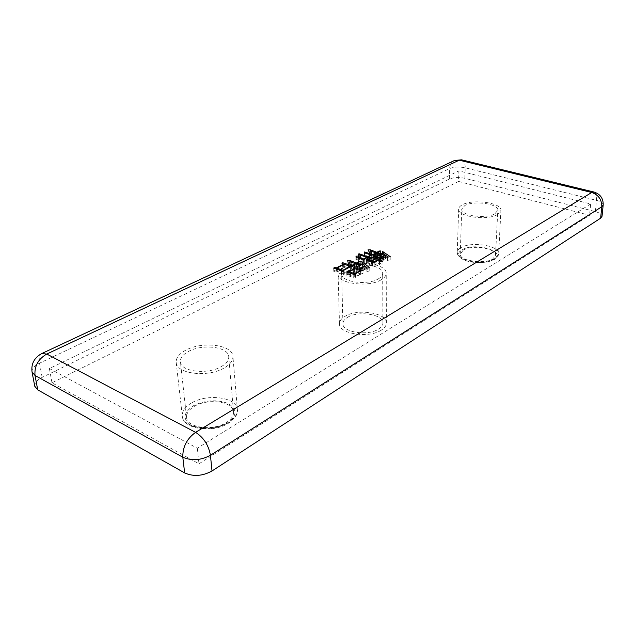 <?xml version="1.0" encoding="UTF-8"?>
<svg xmlns="http://www.w3.org/2000/svg" width="635" height="635" viewBox="0 0 635 635"><rect width="100%" height="100%" fill="white"/><g stroke="black" fill="none" stroke-linecap="round" stroke-linejoin="round"><path stroke-width="0.48" stroke-dasharray="3.17 2.38" d="M378.19 278.963C381.143 277.273 382.635 275.392 382.667 273.32C383.349 265.232 357.608 261.588 346.472 268.034C343.265 269.764 341.646 271.74 341.63 273.963C340.828 281.956 367.292 285.687 378.19 278.963M347.631 317.302C358.481 310.388 383.603 314.349 382.937 323.032C382.905 325.255 381.452 327.279 378.571 329.089C367.959 336.288 342.162 332.248 342.924 323.659C342.932 321.278 344.503 319.159 347.631 317.302M381.31 330.129C368.887 338.598 338.574 333.859 339.479 323.794C339.487 320.985 341.336 318.492 345.027 316.309C357.775 308.237 387.159 312.872 386.39 323.056C386.35 325.652 384.659 328.009 381.31 330.129M380.992 279.932C368.244 287.845 337.137 283.464 338.098 274.09C338.114 271.478 340.019 269.153 343.805 267.121C356.886 259.588 386.993 263.85 386.207 273.336C386.167 275.757 384.429 277.955 380.992 279.932M221.258 366.617C226.441 363.601 228.941 360.291 228.759 356.703C228.624 346.797 202.517 343.535 188.46 351.488C182.856 354.552 180.173 358.013 180.396 361.871C180.475 371.705 207.502 374.944 221.258 366.617M194.326 406.384C207.907 397.915 233.315 401.439 233.521 411.988C233.728 415.822 231.323 419.338 226.314 422.537C213.035 431.371 186.785 427.895 186.595 417.433C186.341 413.322 188.912 409.639 194.326 406.384M224.171 367.959C208.074 377.754 176.292 373.967 176.197 362.45C175.935 357.894 179.11 353.814 185.722 350.226C202.224 340.931 232.751 344.757 232.91 356.378C233.124 360.569 230.211 364.426 224.171 367.959M494.935 213.757L497.792 210.304C498.832 203.787 473.773 200.247 464.844 205.518L461.74 209.145C460.55 215.583 486.204 219.234 494.935 213.757M463.304 250.087C472.067 244.396 496.562 248.277 495.514 255.31L492.704 259.04C484.132 264.946 459.073 260.961 460.256 254.008L463.304 250.087M497.586 214.487C487.37 220.932 457.232 216.63 458.645 209.098C458.732 207.502 459.954 206.073 462.304 204.819C472.797 198.668 502.11 202.811 500.912 210.455L497.586 214.487M34.758 386.231C34.409 383.024 36.878 380.071 42.148 377.373L449.374 179.062C453.771 177.324 458.93 177.078 464.868 178.316L595.36 211.622C599.773 212.836 601.996 214.392 602.036 216.297M458.565 181.435L589.574 215.305L198.977 463.796L51.975 382.786L458.565 181.435L458.891 170.863L590.661 203.962L589.574 215.305M590.661 203.962L197.302 448.215L49.395 368.522L458.891 170.863M49.395 368.522L51.975 382.786M197.302 448.215L198.977 463.796M360.172 258.905L358.069 260.223L363.522 262.16L366.776 260.429L358.481 257.731L358.997 256.881L367.8 259.882L371.03 258.167L364.268 255.929L364.696 255.127L373.586 258.064L371.689 258.318L368.387 260.08L371.308 261.056L373.832 259.707L373.245 259.517L373.753 258.731L382.778 261.715L379.484 262.811L382.064 264.358L379.301 264.819L378.936 263.112L374.825 265.335L375.007 266.017L372.681 266.152L372.824 265.636L366.355 263.533L366.887 262.739L367.665 263.001L370.284 261.604L367.355 260.628L364.18 262.318L364.339 262.993L362.037 263.12L362.188 262.612L355.957 260.104L356.267 259.382L360.172 258.905L360.124 256M360.561 259.04L360.505 255.841M358.378 260.437L358.338 258.127M363.522 262.16L363.482 259.818M366.776 260.429L366.736 257.723M358.481 257.731L358.426 254.54M358.997 256.881L358.958 254.698M367.8 259.882L367.776 257.572M371.03 258.167L370.999 255.476M364.268 255.929L364.22 252.746M364.696 255.127L364.665 252.897M373.586 258.064L373.555 254.873M371.689 258.318L371.658 255.127M368.387 260.08L368.356 257.762M371.308 261.056L371.284 258.35M373.832 259.707L373.801 257.008M373.245 259.517L373.213 256.31M373.753 258.731L373.737 256.484M382.778 261.715L382.762 258.508M380.817 262.088L380.794 258.882M379.484 262.811L379.476 261.556M382.064 264.358L382.04 261.136M379.301 264.819L379.278 261.588M378.936 263.112L378.912 259.89M374.825 265.335L374.801 262.795M375.007 266.017L374.975 262.787M372.681 266.152L372.65 262.914M372.824 265.636L372.801 262.906M366.355 263.533L366.316 260.31M366.887 262.739L366.855 260.477M367.665 263.001L367.641 260.715M370.284 261.604L370.253 258.897M367.355 260.628L367.316 257.421M364.18 262.318L364.149 259.786M364.339 262.993L364.292 259.778M362.037 263.12L361.982 259.905M362.188 262.612L362.148 259.89M357.053 260.882L356.989 257.683M356.267 259.382L356.235 257.342M370.999 264.12L377.158 260.81L374.412 259.898L368.252 263.2L370.999 264.12L370.975 261.803M374.158 265.176L380.301 261.85L377.746 261.009L371.594 264.319L374.158 265.176L374.134 262.834M380.301 261.85L380.286 259.151M371.594 264.319L371.57 262.001M377.746 261.009L377.722 257.794M377.158 260.81L377.134 258.112M368.252 263.2L368.229 260.906M374.412 259.898L374.38 256.699M375.983 256.04L370.189 254.135L370.102 255.913L369.657 255.897L368.062 253.04L370.34 252.984L376.992 255.5L378.944 254.214L380.508 254.127L377.571 255.691L381.468 256.969L383.088 256.095L382.699 254.706L390.207 259.834L387.421 260.398L387.525 259.826L385.723 258.493L383.548 259.667L383.762 260.413L381.016 260.525L385.286 258.215L383.445 256.413L380.349 258.072L380.571 258.889L377.658 259.009L380.46 257.508L376.563 256.23L375.555 256.762L375.769 257.572L372.864 257.699L375.983 256.04L375.96 253.349M370.189 254.135L370.149 250.96M370.102 255.913L370.07 252.73M369.657 255.897L369.618 252.714M368.062 253.04L368.022 249.873M370.34 252.984L370.316 251.016M371.586 253.722L371.554 251.42M376.992 255.5L376.976 253.182M377.38 255.294L377.365 253.309M378.944 254.214L378.928 251.777M380.508 254.127L380.492 250.952M377.571 255.691L377.555 253.373M381.468 256.969L381.452 254.286M383.088 256.095L383.08 253.413M382.357 254.73L382.333 251.555M382.699 254.706L382.691 252.262M390.207 259.834L390.207 256.627M387.421 260.398L387.413 257.199M387.525 259.826L387.517 257.175M385.723 258.493L385.707 255.302M383.548 259.667L383.54 257.215M383.762 260.413L383.746 257.207M381.016 260.525L380.992 257.318M385.286 258.215L385.278 255.532M383.445 256.413L383.429 253.23M380.349 258.072L380.333 255.699M380.571 258.889L380.548 255.691M377.658 259.009L377.634 255.81M380.46 257.508L380.444 254.818M376.563 256.23L376.539 253.047M375.555 256.762L375.531 254.397M375.769 257.572L375.737 254.381M372.864 257.699L372.832 254.508M347.361 274.383L348.742 274.868L354.441 271.812L353.362 271.439L354.1 270.605L363.006 273.677L360.982 274.066L355.457 277.066L355.878 277.733L353.266 278.074L353.235 277.471L346.805 275.296L347.361 274.383L347.313 272.209M348.742 274.868L348.694 272.661M354.441 271.812L354.386 269.065M353.362 271.439L353.29 268.176M354.1 270.605L354.052 268.438M363.006 273.677L362.958 270.407M360.982 274.066L360.926 270.796M355.457 277.066L355.409 274.495M355.878 277.733L355.814 274.439M353.266 278.074L353.203 274.788M353.235 277.471L353.171 274.185M346.805 275.296L346.726 272.018M349.337 275.074L354.695 276.947L360.386 273.86L355.036 272.01L349.337 275.074L349.29 272.859M354.695 276.947L354.647 274.598M360.386 273.86L360.339 271.113M355.036 272.01L354.973 268.756M334.494 270.55L336.336 271.193L343.71 267.311L342.067 266.748L342.717 265.898L353.131 269.486L350.925 269.804L343.726 273.629L344.138 274.368L341.527 274.63L341.511 274.034L333.82 271.415L334.494 270.55L334.431 268.383M336.336 271.193L336.272 268.994M343.71 267.311L343.646 264.573M342.067 266.748L341.987 263.517M342.717 265.898L342.67 263.747M353.131 269.486L353.068 266.232M350.925 269.804L350.853 266.549M343.726 273.629L343.662 271.129M344.138 274.368L344.059 271.089M341.527 274.63L341.44 271.359M341.511 274.034L341.424 270.764M333.82 271.415L333.724 268.153M342.971 273.518L350.337 269.597L344.297 267.518L336.915 271.399L342.971 273.518L342.916 271.209M350.337 269.597L350.274 266.859M336.915 271.399L336.86 269.192M344.297 267.518L344.218 264.279M349.036 263.795L356.513 266.224L358.727 264.795L360.331 264.708L357.1 266.422L361.021 267.764L362.72 266.851L362.029 265.422L362.466 265.359L369.784 270.962L366.895 271.478L367.022 270.875L365.22 269.407L362.791 270.716L363.022 271.732L359.831 271.788L364.784 269.113L363.061 267.184L359.18 269.264L359.386 270.192L356.306 270.288L359.886 268.367L355.965 267.025L354.425 267.851L354.616 268.772L351.631 268.819L355.378 266.827L355.33 264.096M355.378 266.827L349.933 264.97L349.861 261.739M349.933 264.97L349.036 267.216L348.964 263.977M349.036 267.216L348.575 267.2L348.504 263.969M348.575 267.2L347.639 260.572M347.71 263.787L348.52 263.795M350.234 263.803L350.187 261.858M351.266 264.438L351.219 262.199M356.513 266.224L356.473 263.985M357.084 265.922L357.1 266.422M358.727 264.795L358.68 262.326M360.331 264.708L360.275 261.477M361.021 267.764L360.974 265.033M362.72 266.851L362.672 264.128M362.029 265.422L361.974 262.191M362.466 265.359L362.426 263.128M369.784 270.962L369.745 267.7M366.895 271.478L366.847 268.216M367.022 270.875L366.99 268.192M365.22 269.407L365.173 266.152M362.791 270.716L362.752 268.47M363.022 271.732L362.966 268.47M359.831 271.788L359.775 268.526M364.784 269.113L364.744 266.382M363.061 267.184L363.014 263.946M359.18 269.264L359.14 266.946M359.386 270.192L359.331 266.946M356.306 270.288L356.251 267.033M359.886 268.367L359.839 265.636M355.965 267.025L355.91 263.795M354.425 267.851L354.378 265.533M354.616 268.772L354.552 265.533M351.631 268.819L351.56 265.581M460.883 247.69C458.573 249.039 457.375 250.579 457.279 252.301C455.882 260.421 485.346 265.097 495.379 258.167L498.65 253.825C499.872 245.586 471.178 241.07 460.883 247.69M493.736 259.358C480.957 267.811 447.715 257.35 462.312 249.777C474.742 241.808 507.389 251.428 493.736 259.358M191.429 403.034C185.039 406.844 181.991 411.17 182.301 416.012C182.515 428.244 213.416 432.308 228.973 421.926C234.815 418.187 237.617 414.091 237.379 409.639C237.141 397.28 207.399 393.168 191.429 403.034M227.449 423.108C217.702 429.212 200.485 430.387 191.397 425.521C182.435 419.402 183.055 412.845 193.254 405.844C205.272 399.979 216.916 399.217 228.195 403.558C237.49 409.25 237.236 415.766 227.449 423.108M595.36 211.622L596.463 200.35C600.9 201.533 603.147 203.057 603.186 204.922M32.028 371.919C31.702 368.76 34.195 365.863 39.521 363.204L449.659 168.545C454.073 166.846 459.256 166.6 465.225 167.807L596.463 200.35C596.829 195.691 596.035 192.929 594.09 192.056L593.796 191.984M42.148 377.373L39.521 363.204C38.687 358.291 39.394 355.092 41.64 353.608L42.148 353.37M449.374 179.062L449.659 168.545C449.842 164.886 451.271 162.29 453.946 160.75L454.541 160.472M464.868 178.316L465.225 167.807C465.264 163.457 464.137 160.822 461.851 159.901L461.51 159.822M458.645 209.098L457.279 252.301C458.153 263.549 484.91 265.144 494.832 259.223C497.014 258.016 498.284 256.215 498.65 253.825L500.912 210.455M176.197 362.45L182.301 416.012C182.697 429.308 212.86 433.507 228.576 423.14C235.442 417.973 238.379 413.472 237.379 409.639L232.91 356.378M382.937 323.032L382.667 273.32M339.479 323.794L338.098 274.09M233.521 411.988L228.759 356.703M495.514 255.31L497.792 210.304M460.256 254.008L461.74 209.145M186.595 417.433L180.396 361.871M386.39 323.056L386.207 273.336M342.924 323.659L341.63 273.963M358.029 258.024L358.069 260.223M379.42 261.564L379.444 264.39M355.894 256.905L355.957 260.104M348.52 263.969L348.575 266.549"/><path stroke-width="0.95" d="M334.399 267.295L336.24 267.938L343.63 264.081L341.987 263.517L342.638 262.676L353.068 266.232L350.853 266.549L343.646 270.359L344.059 271.089L341.44 271.359L341.424 270.764L333.724 268.153L334.399 267.295L334.431 268.383M375.952 252.857L370.149 250.96L370.07 252.73L369.618 252.714L368.022 249.873L370.3 249.817L376.968 252.317L378.92 251.039L380.492 250.952L377.547 252.508L381.452 253.778L383.072 252.913L382.683 251.531L390.207 256.627L387.413 257.199L387.517 256.627L385.707 255.302L383.532 256.469L383.746 257.207L380.992 257.318L385.27 255.024L383.429 253.23L380.325 254.881L380.548 255.691L377.634 255.81L380.436 254.317L376.539 253.047L375.523 253.579L375.737 254.381L372.832 254.508L375.952 252.857L375.96 253.349M360.116 255.715L358.013 257.024L363.466 258.953L366.728 257.231L358.426 254.54L358.942 253.698L367.76 256.683L370.991 254.976L364.22 252.746L364.649 251.952L373.555 254.873L371.658 255.127L368.348 256.873L371.277 257.85L373.801 256.508L373.213 256.31L373.721 255.54L382.762 258.508L379.46 259.596L382.04 261.136L379.278 261.588L378.912 259.89L374.801 262.104L374.975 262.787L372.65 262.914L372.793 262.406L366.316 260.31L366.839 259.524L367.625 259.786L370.245 258.389L367.316 257.421L364.133 259.104L364.292 259.778L361.982 259.905L362.14 259.397L356.989 257.683L355.894 256.905L356.211 256.183L360.124 256M347.281 271.113L348.671 271.589L354.378 268.549L353.29 268.176L354.036 267.351L362.958 270.407L360.926 270.796L355.402 273.78L355.814 274.439L353.203 274.788L353.171 274.185L346.726 272.018L347.281 271.113L347.313 272.209M355.322 263.596L349.861 261.739L348.964 263.977L348.504 263.969L347.639 260.572L350.163 260.58L356.457 262.993L358.672 261.564L360.275 261.477L357.045 263.192L360.966 264.517L362.664 263.612L361.974 262.191L362.41 262.128L369.745 267.7L366.847 268.216L366.982 267.621L365.173 266.152L362.736 267.462L362.966 268.47L359.775 268.526L364.736 265.867L363.014 263.946L359.124 266.017L359.331 266.946L356.251 267.033L359.831 265.12L355.91 263.795L354.362 264.612L354.552 265.533L351.56 265.581L355.322 263.596L355.33 264.096M600.639 218.162L601.789 206.756L603.186 204.922L602.036 216.297L600.639 218.162L212.011 470.979C202.557 476.139 193.437 476.79 184.642 472.916L37.735 389.842L34.758 386.231L32.028 371.919L35.012 375.468C34.258 366.204 38.179 359.061 46.776 354.044L195.596 432.356L591.756 192.484L459.224 160.179L46.776 354.044L41.64 353.608C34.242 357.751 31.036 363.855 32.028 371.919M358.338 258.127L358.323 257.231M363.482 259.818L363.466 258.953M366.736 257.723L366.728 257.231M358.958 254.698L358.942 253.698M367.776 257.572L367.76 256.683M370.999 255.476L370.991 254.976M364.665 252.897L364.649 251.952M368.356 257.762L368.348 256.873M371.284 258.35L371.277 257.85M373.801 257.008L373.801 256.508M373.737 256.484L373.721 255.54M379.476 261.556L379.46 259.596M374.801 262.795L374.801 262.104M372.801 262.906L372.793 262.406M366.855 260.477L366.839 259.524M367.641 260.715L367.625 259.786M370.253 258.897L370.245 258.389M364.149 259.786L364.133 259.104M362.148 259.89L362.14 259.397M356.235 257.342L356.211 256.183M374.126 261.953L380.278 258.643L377.722 257.794L371.554 261.096L374.126 261.953L374.134 262.834M380.286 259.151L380.278 258.643M371.57 262.001L371.554 261.096M370.967 260.898L377.126 257.604L374.38 256.699L368.213 259.977L370.967 260.898L370.975 261.803M377.134 258.112L377.126 257.604M368.229 260.906L368.213 259.977M370.316 251.016L370.3 249.817M371.554 251.42L371.546 250.555M376.976 253.182L376.968 252.317M377.365 253.309L377.357 252.119M378.928 251.777L378.92 251.039M377.555 253.373L377.547 252.508M381.452 254.286L381.452 253.778M383.08 253.413L383.072 252.913M382.691 252.262L382.683 251.531M387.517 257.175L387.517 256.627M383.54 257.215L383.532 256.469M385.278 255.532L385.27 255.024M380.333 255.699L380.325 254.881M380.444 254.818L380.436 254.317M375.531 254.397L375.523 253.579M348.694 272.661L348.671 271.589M354.386 269.065L354.378 268.549M354.052 268.438L354.036 267.351M355.409 274.495L355.402 273.78M354.632 273.661L360.331 270.589L354.973 268.756L349.266 271.796L354.632 273.661L354.647 274.598M360.339 271.113L360.331 270.589M349.29 272.859L349.266 271.796M336.272 268.994L336.24 267.938M343.646 264.573L343.63 264.081M342.67 263.747L342.638 262.676M343.662 271.129L343.646 270.359M342.892 270.248L350.266 266.351L344.218 264.279L336.828 268.145L342.892 270.248L342.916 271.209M350.274 266.859L350.266 266.351M336.86 269.192L336.828 268.145M348.52 263.795L349.036 263.795M350.187 261.858L350.163 260.58M351.219 262.199L351.195 261.215M356.473 263.985L356.457 262.993M357.045 263.192L357.021 262.692M358.68 262.326L358.672 261.564M360.974 265.033L360.966 264.517M362.672 264.128L362.664 263.612M362.426 263.128L362.41 262.128M366.99 268.192L366.982 267.621M362.752 268.47L362.736 267.462M364.744 266.382L364.736 265.867M359.14 266.946L359.124 266.017M359.839 265.636L359.831 265.12M354.378 265.533L354.362 264.612M603.186 204.922C603.353 198.43 600.321 194.143 594.09 192.056L591.756 192.484C598.456 194.85 601.805 199.604 601.789 206.756L210.431 455.287C200.882 460.383 191.675 461.018 182.816 457.208L35.012 375.468L37.735 389.842M212.011 470.979L210.431 455.287C208.629 445.191 203.684 437.547 195.596 432.356C186.88 438.69 182.618 446.969 182.816 457.208L184.642 472.916M42.148 353.37L453.946 160.75L461.851 159.901L593.796 191.984M461.51 159.822L454.541 160.472M358.013 257.024L358.029 258.024M379.42 261.168L379.42 261.564M348.504 263.319L348.52 263.969"/></g></svg>
